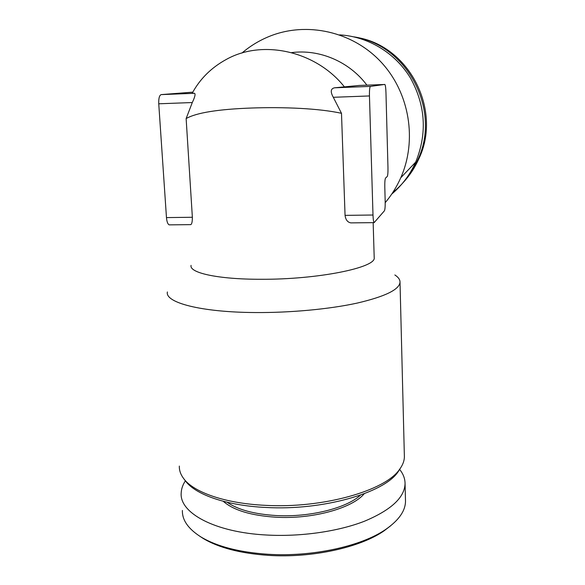 <?xml version="1.0" encoding="UTF-8"?>
<svg xmlns="http://www.w3.org/2000/svg" width="585" height="585" viewBox="0 0 585 585"><rect width="100%" height="100%" fill="white"/><g stroke="black" fill="none" stroke-linecap="round" stroke-linejoin="round"><path stroke-width="0.88" d="M291.666 52.606C319.659 48.979 349.42 61.703 366.89 85.139M344.66 87.202C316.748 51.509 263.192 38.727 226.219 59.48C211.317 67.648 199.99 78.88 192.231 93.19L194.491 93.3C195.675 93.9 194.937 96.978 192.289 102.543L186.132 118.572C196.348 112.737 218.234 109.212 251.791 108.013C283.484 106.909 319.227 108.357 341.494 113.322L333.304 97.293C330.233 91.808 330.642 88.642 334.532 87.808L359.351 85.439L384.886 84.481C385.442 85.344 385.8 88.028 385.961 92.54L387.972 167.639C388.045 172.531 387.804 175.485 387.241 176.502L385.559 178.045C384.974 179.09 384.718 182.125 384.798 187.163L385.186 201.481C385.266 206.483 385.01 209.584 384.425 210.79L374.137 222.636C373.544 221.912 373.164 219.375 372.996 215.017L369.457 95.947C369.362 90.244 369.683 87.063 370.422 86.397L384.762 84.43M374.188 257.144L374.203 257.707C376.367 267.55 317.933 279.645 260.544 279.279C217.949 279.337 189.087 272.829 191.068 265.378M186.132 118.572L192.363 217.269C192.37 221.693 191.836 224.15 190.754 224.64L169.197 224.859C167.756 224.179 166.849 221.752 166.469 217.591L158.747 103.794C158.564 98.353 159.376 95.289 161.175 94.609L192.794 92.152M341.494 113.322L345.055 215.368C345.662 219.799 347.585 222.3 350.832 222.863M394.853 274.965C398.334 277.195 400.06 279.608 400.016 282.197C399.394 289.582 385.127 296.544 357.194 303.089C329.596 309.129 290.511 312.829 255.126 312.544C200.633 312.251 164.787 302.496 167.383 291.952M404.352 455.481L404.381 456.636C404.359 460.87 402.721 465.155 399.482 469.484C385.332 490.625 322.942 508.665 265.232 505.33C225.181 503.473 193.591 492.292 183.631 478.53C180.589 474.464 179.164 470.311 179.339 466.07M400.403 468.197L397.946 472.022C383.921 492.965 322.554 510.771 265.817 507.458C226.432 505.615 195.31 494.559 185.43 480.928L184.516 479.641M360.499 495.093C346.686 508.116 309.677 517.484 276.12 515.539C254.146 514.156 237.817 509.725 227.141 502.252M364.243 493.711C352.426 508.204 312.448 519.392 275.893 517.213C250.987 515.553 233.437 510.244 223.251 501.279M399.577 469.353C403.211 473.828 405.039 478.581 405.061 483.634C404.615 497.528 391.08 510.061 364.44 521.235C338.115 531.494 300.778 536.898 266.789 535.034C214.49 532.401 179.383 512.796 181.189 493.016C181.357 488.833 182.783 484.731 185.46 480.709M405.464 499.839L405.5 501.118C405.464 510.756 398.963 520.123 385.983 529.228C361.903 546.134 312.324 557.169 267.798 554.251C239.17 552.269 216.896 546.507 200.977 536.979C188.29 528.957 182.096 520.123 182.388 510.471M390.7 525.754L384.053 530.851C360.433 547.436 312.01 558.222 268.515 555.37C240.545 553.425 218.753 547.779 203.141 538.434L199.704 536.182M241.897 53.074C250.183 46.003 259.389 40.416 269.524 36.314C306.803 21.243 352.733 31.48 381.201 62.207C409.705 92.898 417.346 140.415 400.754 177.781C396.71 186.886 391.533 195.185 385.208 202.681M339.651 34.873C368.243 36.482 395.592 53.133 410.626 78.332C425.609 105.717 427.291 133.651 415.686 162.118C410.026 174.703 402.034 185.365 391.709 194.11M353.969 36.87C407.833 44.943 441.478 111.026 417.675 160.027C411.855 172.948 403.555 183.785 392.762 192.531M356.674 37.411C409.5 45.813 442.187 110.689 418.831 158.82C414.984 167.427 409.931 175.156 403.672 182.03M169.796 224.852L169.197 224.859M334.532 87.808L370.422 86.397M345.055 215.368L372.996 215.017M333.304 97.293L369.457 95.947M166.469 217.591L192.363 217.269M161.175 94.609L194.491 93.3M158.747 103.794L192.289 102.543M373.157 222.644L374.203 257.707M400.016 282.197L404.381 456.636M397.946 472.022L399.482 469.484M185.43 480.928L183.631 478.53M405.061 483.634L405.5 501.118M384.053 530.851L385.983 529.228M203.141 538.434L200.977 536.979M400.754 177.781L415.686 162.118M417.675 160.027L418.831 158.82M350.832 222.885L374.137 222.636"/></g></svg>

